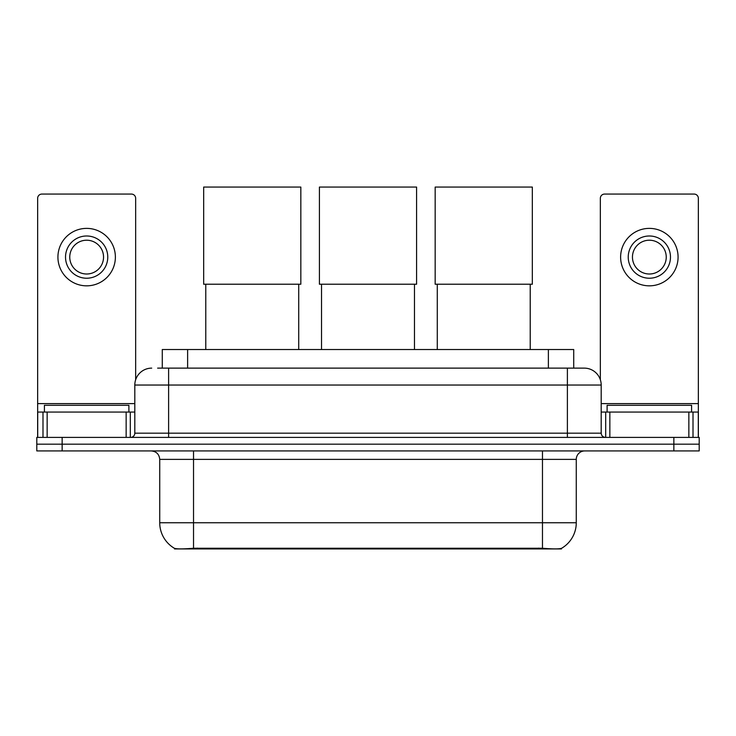 <?xml version="1.0" encoding="UTF-8"?>
<svg xmlns="http://www.w3.org/2000/svg" width="736" height="736" viewBox="0 0 736 736"><rect width="100%" height="100%" fill="white"/><g stroke="black" fill="none" stroke-linecap="round" stroke-linejoin="round"><path stroke-width="1.1" d="M162.279 368.129L162.279 349.536L573.721 349.536L573.721 368.129M561.485 548.338L561.485 548.936L174.515 548.936L174.515 548.338M159.73 522.744L193.531 522.744L193.531 459.374L159.73 459.374L159.73 522.744A29.569 29.569 0 0 0 174.349 548.256C176.539 549.102 182.933 549.102 193.531 548.256L542.469 548.256C553.058 549.102 559.452 549.102 561.651 548.256A29.569 29.569 0 0 0 576.27 522.744L576.27 459.374A8.446 8.446 0 0 1 584.715 450.929M62.146 437.405L699.2 437.405L699.2 444.167L36.8 444.167L36.8 450.929L62.146 450.929L62.146 444.167L36.8 444.167L36.8 437.405L62.146 437.405L62.146 444.167L699.2 444.167L699.2 450.929L62.146 450.929M158.01 368.129L578.376 368.129M157.624 368.129L168.608 368.129L168.608 385.029L134.808 385.029L134.808 433.182A4.223 4.223 0 0 1 130.585 437.405M151.708 368.129A16.9 16.9 0 0 0 134.808 385.029M584.292 368.129A16.9 16.9 0 0 1 601.192 385.029L567.392 385.029L567.392 368.129L584.034 368.129M601.192 385.029L601.192 433.182C601.441 435.749 602.848 437.156 605.415 437.405M699.2 437.405L699.2 444.167M128.892 412.059L128.892 405.306L44.408 405.306L44.408 412.059M126.15 437.405L126.15 412.059L47.15 412.059L47.15 437.405M135.654 379.748L135.654 198.306A4.223 4.223 0 0 0 131.431 194.074L41.869 194.074A4.223 4.223 0 0 0 37.646 198.306L37.646 412.059L47.15 412.059M126.15 412.059L134.808 412.059M37.646 437.405L37.646 412.059M86.646 235.989A21.123 21.123 0 0 0 65.522 257.103A21.123 21.123 0 0 0 86.646 278.226A21.123 21.123 0 0 0 107.769 257.103A21.123 21.123 0 0 0 86.646 235.989M86.646 240.212A16.9 16.9 0 0 0 69.754 257.103A16.9 16.9 0 0 0 86.646 274.004A16.9 16.9 0 0 0 103.546 257.103A16.9 16.9 0 0 0 86.646 240.212M86.646 285.835A28.722 28.722 0 0 0 115.377 257.103A28.722 28.722 0 0 0 86.646 228.381A28.722 28.722 0 0 0 57.923 257.103A28.722 28.722 0 0 0 86.646 285.835M691.592 412.059L691.592 405.306L607.108 405.306L607.108 412.059M205.776 284.225L205.776 349.536M298.715 284.225L298.715 349.536M203.67 187.064L300.831 187.064L300.831 284.225L203.67 284.225L203.67 187.064M321.531 284.225L321.531 349.536M414.469 284.225L414.469 349.536M319.415 187.064L416.585 187.064L416.585 284.225L319.415 284.225L319.415 187.064M437.285 284.225L437.285 349.536M530.224 284.225L530.224 349.536M435.169 187.064L532.33 187.064L532.33 284.225L435.169 284.225L435.169 187.064M688.85 437.405L688.85 412.059L609.85 412.059L609.85 437.405M698.354 437.405L698.354 412.059L698.354 437.405M688.85 412.059L698.354 412.059L698.354 198.306A4.223 4.223 0 0 0 694.131 194.074L604.569 194.074A4.223 4.223 0 0 0 600.346 198.306L600.346 379.748M601.192 412.059L609.85 412.059M649.354 235.989A21.123 21.123 0 0 0 628.231 257.103A21.123 21.123 0 0 0 649.354 278.226A21.123 21.123 0 0 0 670.478 257.103A21.123 21.123 0 0 0 649.354 235.989M649.354 240.212A16.9 16.9 0 0 0 632.454 257.103A16.9 16.9 0 0 0 649.354 274.004A16.9 16.9 0 0 0 666.246 257.103A16.9 16.9 0 0 0 649.354 240.212M649.354 285.835A28.722 28.722 0 0 0 678.077 257.103A28.722 28.722 0 0 0 649.354 228.381A28.722 28.722 0 0 0 620.623 257.103A28.722 28.722 0 0 0 649.354 285.835M538.669 548.936L538.669 548.108M197.331 548.936L197.331 548.108M187.625 368.129L187.625 349.536M548.375 368.129L548.375 349.536M542.469 450.929L542.469 459.374L193.531 459.374L193.531 450.929M576.27 459.374L542.469 459.374L542.469 522.744L576.27 522.744M542.469 548.256L542.469 522.744L193.531 522.744L193.531 548.256M673.854 450.929L673.854 437.405M168.608 437.405L168.608 433.182L601.192 433.182M134.808 433.182L168.608 433.182L168.608 385.029L567.392 385.029L567.392 437.405M134.808 403.613L37.646 403.613M130.309 412.059L130.309 437.405M37.711 412.059L37.711 437.405M42.992 437.405L42.992 412.059M698.354 403.613L601.192 403.613M698.289 437.405L698.289 412.059M693.008 412.059L693.008 437.405M605.691 437.405L605.691 412.059M159.73 459.374C159.234 454.241 156.418 451.426 151.285 450.929"/></g></svg>
